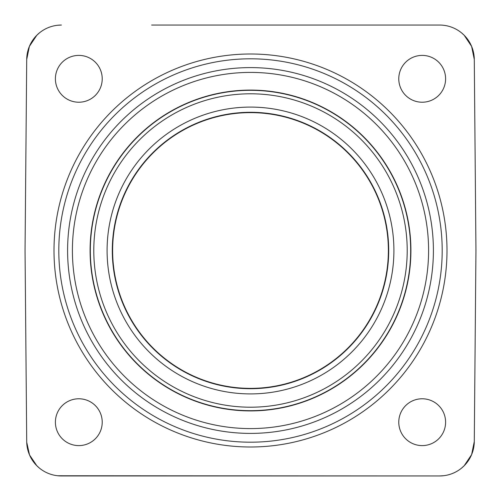 <?xml version="1.0" encoding="UTF-8"?>
<svg xmlns="http://www.w3.org/2000/svg" width="501" height="501" viewBox="0 0 501 501"><rect width="100%" height="100%" fill="white"/><g stroke="black" fill="none" stroke-linecap="round" stroke-linejoin="round"><path stroke-width="0.75" d="M439.959 475.95L439.596 475.95A34.682 34.682 0 0 0 474.284 441.569L475.95 250.5L474.284 59.431A34.682 34.682 0 0 0 439.596 25.05L151.634 25.05M61.041 25.05L61.404 25.05A34.682 34.682 0 0 0 26.716 59.431L29.39 46.374L36.792 35.295L39.36 32.953M57.759 475.756L439.596 475.95L61.404 475.95A34.682 34.682 0 0 1 26.716 441.569L25.05 250.5L26.716 59.431M446.998 250.5A196.498 196.498 0 0 0 250.5 54.002A196.498 196.498 0 0 0 54.002 250.5A196.498 196.498 0 0 0 250.5 446.998A196.498 196.498 0 0 0 446.998 250.5M422.186 55.398A23.409 23.409 0 0 0 398.777 78.814A23.409 23.409 0 0 0 422.186 102.223A23.409 23.409 0 0 0 445.602 78.814A23.409 23.409 0 0 0 422.186 55.398M422.186 398.777A23.409 23.409 0 0 0 398.777 422.186A23.409 23.409 0 0 0 422.186 445.602A23.409 23.409 0 0 0 445.602 422.186A23.409 23.409 0 0 0 422.186 398.777M78.814 55.398A23.409 23.409 0 0 0 55.398 78.814A23.409 23.409 0 0 0 78.814 102.223A23.409 23.409 0 0 0 102.223 78.814A23.409 23.409 0 0 0 78.814 55.398M78.814 398.777A23.409 23.409 0 0 0 55.398 422.186A23.409 23.409 0 0 0 78.814 445.602A23.409 23.409 0 0 0 102.223 422.186A23.409 23.409 0 0 0 78.814 398.777M72.407 250.5A178.093 178.093 0 0 1 250.5 72.407A178.093 178.093 0 0 1 428.593 250.5A178.093 178.093 0 0 1 250.5 428.593A178.093 178.093 0 0 1 72.407 250.5M250.5 90.086A160.414 160.414 0 0 0 90.086 250.5A160.414 160.414 0 0 0 250.5 410.914A160.414 160.414 0 0 0 410.914 250.5A160.414 160.414 0 0 0 250.5 90.086M250.5 388.369A137.869 137.869 0 0 1 112.631 250.5A137.869 137.869 0 0 1 250.5 112.631A137.869 137.869 0 0 1 388.369 250.5A137.869 137.869 0 0 1 250.5 388.369M58.805 250.5A191.695 191.695 0 0 1 250.5 58.805A191.695 191.695 0 0 1 442.195 250.5A191.695 191.695 0 0 1 250.5 442.195A191.695 191.695 0 0 1 58.805 250.5M67.597 250.5A182.903 182.903 0 0 0 250.5 433.403A182.903 182.903 0 0 0 433.403 250.5A182.903 182.903 0 0 0 250.5 67.597A182.903 182.903 0 0 0 67.597 250.5M250.5 410.676A160.176 160.176 0 0 1 249.611 410.67A160.176 160.176 0 0 1 90.33 250.055A160.176 160.176 0 0 1 250.5 90.324A160.176 160.176 0 0 1 251.389 90.33A160.176 160.176 0 0 1 410.67 250.945A160.176 160.176 0 0 1 250.5 410.676M250.5 407.207A156.707 156.707 0 0 1 93.793 250.5A156.707 156.707 0 0 1 250.5 93.793A156.707 156.707 0 0 1 407.207 250.5A156.707 156.707 0 0 1 250.5 407.207M250.5 393.911A143.411 143.411 0 0 0 393.911 250.5A143.411 143.411 0 0 0 250.5 107.089A143.411 143.411 0 0 0 107.089 250.5A143.411 143.411 0 0 0 250.5 393.911M251.765 388.701A138.207 138.207 0 0 0 388.707 249.867A138.207 138.207 0 0 0 249.235 112.299A138.207 138.207 0 0 0 112.293 251.133A138.207 138.207 0 0 0 251.765 388.701M474.284 59.431L471.61 46.374L464.208 35.295L461.722 33.022M441.725 25.113L440.047 25.05M57.54 25.263L61.404 25.05M474.284 441.569L471.61 454.626L464.208 465.705L461.646 468.04M443.473 475.731L439.596 475.95M26.735 442.308L29.534 454.964L36.792 465.705L39.441 468.116"/></g></svg>
